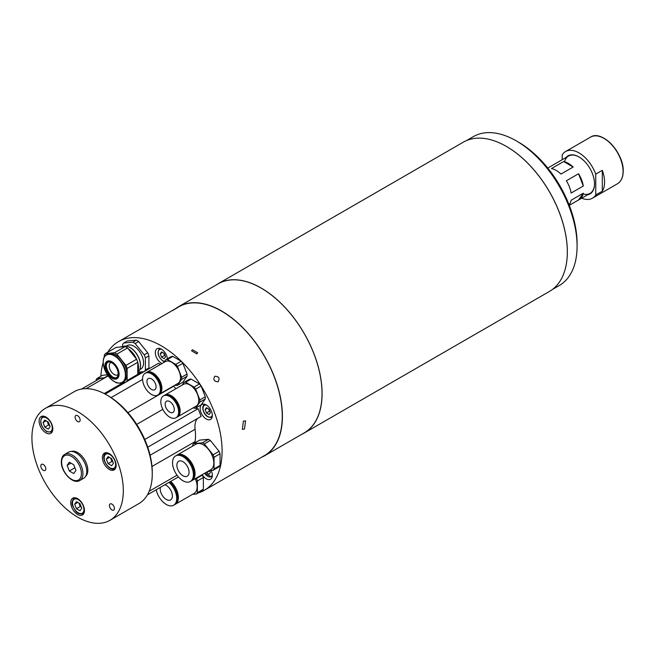 <?xml version="1.0" encoding="UTF-8"?>
<svg xmlns="http://www.w3.org/2000/svg" width="656" height="656" viewBox="0 0 656 656"><rect width="100%" height="100%" fill="white"/><g stroke="black" fill="none" stroke-linecap="round" stroke-linejoin="round"><path stroke-width="0.98" d="M578.551 173.75L566.366 180.785A21.541 12.439 60 0 1 571.122 193.044L583.307 186.009L578.551 173.75A21.541 12.439 60 0 1 583.307 186.009M563.643 161.54L551.458 168.576A21.541 12.439 60 0 1 560.97 174.07L573.155 167.034L563.643 161.54A21.541 12.439 60 0 1 573.155 167.034M557.042 162.721A21.541 12.439 60 0 1 557.625 162.344A21.541 12.439 60 0 1 558.24 162.024L547.768 168.067M583.307 193.2A21.541 12.439 60 0 1 579.166 199.654A21.541 12.439 60 0 1 578.551 199.973L583.307 193.2L571.122 200.236A21.541 12.439 60 0 1 569.08 204.869M569.26 205.336L578.551 199.973M570.687 165.607L571.114 165.263M570.81 165.025L570.343 165.41M602.298 170.33L602.298 191.216A26.929 15.547 -120 0 0 604.578 182.089A26.929 15.547 -120 0 0 602.298 170.33L595.746 174.111A26.929 15.547 -120 0 0 565.529 151.561A26.929 15.547 -120 0 0 562.233 154.767L562.233 159.679M587.596 194.783A21.976 12.685 -120 0 0 594.525 183.852A21.976 12.685 -120 0 0 578.994 156.94A21.976 12.685 -120 0 0 566.054 157.473M583.135 193.946A21.541 12.439 -120 0 0 594.525 183.672M579.141 157.03A21.541 12.439 -120 0 0 564.488 162.032M595.746 174.111L595.746 194.996L602.298 191.216M581.683 198.202A26.929 15.547 -120 0 0 592.45 198.202A26.929 15.547 -120 0 0 595.746 194.996M302.039 434.149A86.166 49.749 -120 0 0 304.245 433.001L549.482 291.412A86.166 49.749 -120 0 0 562.692 222.368A86.166 49.749 -120 0 0 506.399 146.436A86.166 49.749 -120 0 0 463.316 142.163L218.079 283.753A86.166 49.749 -120 0 0 215.98 285.089M304.245 433.001A86.166 49.749 -120 0 0 317.455 363.949A86.166 49.749 -120 0 0 261.162 288.025A86.166 49.749 -120 0 0 218.079 283.753M518.511 142.172L520.118 143.115A82.722 47.757 60 0 1 568.465 203.262L569.99 207.198A82.722 47.757 60 0 1 577.083 243.524L577.083 246.164A85.952 49.626 -120 0 0 516.305 140.892L516.305 140.892A85.952 49.626 -120 0 0 473.329 136.637L466.473 140.597M552.426 289.468L559.281 285.508A85.952 49.626 -120 0 0 577.083 246.164M506.481 146.477A85.952 49.626 60 0 1 506.555 146.526A85.952 49.626 60 0 1 567.333 251.879M261.441 457.339A86.059 49.684 -120 0 0 264.589 455.772L304.195 432.903A86.059 49.684 -120 0 0 317.389 363.949A86.059 49.684 -120 0 0 261.162 288.107A86.059 49.684 -120 0 0 218.136 283.843L178.53 306.713A86.059 49.684 -120 0 0 175.324 308.869M264.589 455.772A86.059 49.684 -120 0 0 277.783 386.81A86.059 49.684 -120 0 0 221.564 310.977A86.059 49.684 -120 0 0 178.53 306.713M218.153 381.751C219.998 378.2 218.866 376.372 214.758 376.257C212.97 379.767 214.102 381.603 218.153 381.751C219.998 378.2 218.866 376.364 214.758 376.257C212.97 379.767 214.102 381.595 218.153 381.751L218.317 381.644M192.438 349.763L191.552 350.788L196.784 353.904L197.677 352.846L192.438 349.763L191.552 350.788L196.784 353.904L197.677 352.846L192.438 349.763M243.384 421.136L242.384 429.344L244.491 429.057L245.557 420.873L243.384 421.136M198.268 492.943A85.846 49.561 -120 0 0 204.319 490.319L264.483 455.584A85.846 49.561 -120 0 0 277.644 386.794A85.846 49.561 -120 0 0 221.564 311.149A85.846 49.561 -120 0 0 178.637 306.901L172.626 310.559M204.319 490.319A85.846 49.561 -120 0 0 217.472 421.529A85.846 49.561 -120 0 0 161.392 345.884A85.846 49.561 -120 0 0 118.474 341.637A85.846 49.561 -120 0 0 107.723 352.247M118.474 341.637L177.12 307.779M202.474 475.116A8.618 4.977 -120 0 0 206.246 478.806A8.618 4.977 -120 0 0 210.551 479.233A8.618 4.977 -120 0 0 211.166 470.459M206.246 404.932A8.618 4.977 -120 0 0 201.941 404.506A8.618 4.977 -120 0 0 200.613 411.41A8.618 4.977 -120 0 0 206.246 419.004A8.618 4.977 -120 0 0 210.551 419.43A8.618 4.977 -120 0 0 211.872 412.526A8.618 4.977 -120 0 0 206.246 404.932M206.443 412.985L209.1 414.518L210.428 412.624L209.1 409.205A8.618 4.977 -120 0 0 209.108 409.229L206.443 407.671L205.115 409.557L206.443 412.985L209.485 411.222L208.592 408.909M167.436 358.758A8.618 4.977 -120 0 0 161.392 349.14A8.618 4.977 -120 0 0 157.087 348.713A8.618 4.977 -120 0 0 155.767 355.618A8.618 4.977 -120 0 0 161.392 363.211A8.618 4.977 -120 0 0 161.999 363.531M164.246 353.404A8.618 4.977 -120 0 0 164.254 353.428L165.574 356.831L164.246 358.717L161.589 357.184L160.261 353.764L161.589 351.878L164.246 353.412M103.189 362.497A85.846 49.561 -120 0 0 100.835 376.273M163.738 353.117L164.64 355.429L161.589 357.184M162.565 352.436L160.261 353.764M164.64 355.429L165.14 355.716M207.411 408.229L205.115 409.557M209.994 411.517L209.485 411.222M209.994 471.32L209.485 471.024L206.443 472.779L206.263 472.312M209.715 470.59L210.428 472.427L209.1 474.313L206.443 472.779M137.785 372.255A14.858 8.577 -120 0 0 139.785 369.631L140.761 369.066A13.563 7.831 -120 0 0 143.566 362.858A13.563 7.831 -120 0 0 137.645 349.213A13.563 7.831 -120 0 0 127.198 345.581L126.223 346.138A14.858 8.577 -120 0 0 122.746 346.663M126.346 346.163A14.694 8.487 60 0 1 126.46 346.171A14.694 8.487 60 0 1 140.564 365.523A14.694 8.487 60 0 1 139.876 369.41A14.694 8.487 60 0 1 139.826 369.517M139.876 369.41L139.785 369.631A14.858 8.577 -120 0 0 140.474 365.704A14.858 8.577 -120 0 0 126.223 346.138L126.46 346.171M147.928 369.402A17.769 10.258 -120 0 0 148.904 367.942L145.402 369.968L145.402 357.873A17.769 10.258 -120 0 0 144.222 354.839L135.152 343.555A17.769 10.258 -120 0 0 132.799 342.202L123.73 343.006A17.769 10.258 -120 0 0 122.549 344.687L122.549 346.647M144.427 371.419A17.769 10.258 -120 0 0 145.402 369.968M137.85 372.214L144.008 371.665M132.799 342.202L136.3 340.177L127.231 340.989L123.73 343.006M136.3 340.177A17.769 10.258 -120 0 1 138.654 341.538L135.152 343.555M138.654 341.538L147.723 352.821L144.222 354.839M147.723 352.821A17.769 10.258 -120 0 1 148.904 355.855L145.402 357.873M148.904 355.855L148.904 367.942M111.143 362.489A7.003 4.043 -120 0 0 110.675 362.694A7.003 4.043 -120 0 0 109.601 368.303A7.003 4.043 -120 0 0 114.177 374.478A7.003 4.043 -120 0 0 117.678 374.822A7.003 4.043 -120 0 0 118.088 374.519M128.166 348.73A15.941 9.2 60 0 1 136.563 359.176M137.785 362.563A15.941 9.2 60 0 1 137.785 371.968M104.271 357.2L104.271 355.24A17.769 10.258 60 0 1 105.452 353.559L116.112 347.409L125.181 346.598L114.521 352.748A17.769 10.258 60 0 1 115.702 353.371A17.769 10.258 60 0 1 116.875 354.109L127.543 347.959L136.604 359.234L125.944 365.392L116.875 354.109M125.181 346.598A17.769 10.258 60 0 1 126.362 347.213A17.769 10.258 60 0 1 127.543 347.959M103.992 357.955A15.941 9.2 60 0 1 106.608 354.716L107.732 354.076A15.941 9.2 60 0 1 115.702 354.863A15.941 9.2 60 0 1 126.116 368.91A15.941 9.2 60 0 1 123.672 381.685L122.549 382.333A15.941 9.2 60 0 1 118.441 382.981M116.604 377.528A8.831 5.1 60 0 1 112.496 376.938A8.831 5.1 60 0 1 106.813 369.435A8.831 5.1 60 0 1 107.789 362.268M111.889 377.29A8.831 5.1 60 0 1 106.124 369.508A8.831 5.1 60 0 1 107.477 362.432A8.831 5.1 60 0 1 111.889 362.866A8.831 5.1 60 0 1 117.662 370.648A8.831 5.1 60 0 1 116.309 377.725A8.831 5.1 60 0 1 111.889 377.29M114.521 352.748L105.452 353.559M127.125 380.521L127.125 368.426L137.785 362.276L137.785 374.363L127.125 380.521A17.769 10.258 60 0 1 126.149 381.972M137.785 374.363A17.769 10.258 60 0 1 136.809 375.822M136.604 359.234A17.769 10.258 60 0 1 137.785 362.276M125.944 365.392A17.769 10.258 60 0 1 127.125 368.426M117.777 382.924L116.875 383.006A17.769 10.258 60 0 1 114.562 381.677M122.164 382.53L125.731 382.218M119.982 347.057A15.941 9.2 60 0 1 123.476 346.745M164.615 395.256A12.603 7.273 60 0 1 164.943 395.051A12.603 7.273 60 0 1 174.652 398.43A12.603 7.273 60 0 1 180.154 411.107A12.603 7.273 60 0 1 177.538 416.88A12.603 7.273 60 0 1 177.194 417.052M164.943 395.051L183.541 384.309A12.603 7.273 60 0 1 193.249 387.688A12.603 7.273 60 0 1 198.752 400.373A12.603 7.273 60 0 1 196.136 406.138L177.538 416.88M184.016 382.399L189.461 379.258A14.219 8.208 60 0 1 191.093 379.111L199.473 383.949A14.219 8.208 60 0 1 201.105 385.982L205.295 396.773A14.219 8.208 60 0 1 205.295 398.946L201.105 404.908L195.66 408.048L199.85 402.095A14.219 8.208 -120 0 0 199.85 399.914L195.66 389.123A14.219 8.208 -120 0 0 194.028 387.089L185.648 382.259A14.219 8.208 -120 0 0 184.016 382.399L182.081 385.154M193.299 407.778L194.028 408.196A14.219 8.208 -120 0 0 195.66 408.048M174.496 399.381A11.341 6.552 60 0 1 178.571 406.433M191.093 379.111L185.648 382.259M199.473 383.949L194.028 387.089M201.105 385.982L195.66 389.123M205.295 396.773L199.85 399.914M205.295 398.946L199.85 402.095M165.164 404.194A6.462 3.731 60 0 1 166.501 401.242A6.462 3.731 60 0 1 171.478 402.973A6.462 3.731 60 0 1 174.299 409.475A6.462 3.731 60 0 1 172.963 412.435A6.462 3.731 60 0 1 167.985 410.697A6.462 3.731 60 0 1 165.164 404.194M178.645 411.976A12.603 7.273 60 0 1 176.029 417.749A12.603 7.273 60 0 1 166.321 414.371A12.603 7.273 60 0 1 160.818 401.693A12.603 7.273 60 0 1 163.434 395.921A12.603 7.273 60 0 1 173.143 399.299A12.603 7.273 60 0 1 178.645 411.976M163.434 395.921L164.271 395.437A12.603 7.273 60 0 1 173.979 398.815A12.603 7.273 60 0 1 179.482 411.492A12.603 7.273 60 0 1 176.874 417.265L176.029 417.749M146.378 372.567A12.603 7.273 60 0 1 146.698 372.362A12.603 7.273 60 0 1 156.415 375.74A12.603 7.273 60 0 1 161.909 388.418A12.603 7.273 60 0 1 159.301 394.19A12.603 7.273 60 0 1 158.957 394.371M146.698 372.362L165.296 361.628A12.603 7.273 60 0 1 175.013 364.998A12.603 7.273 60 0 1 180.515 377.684A12.603 7.273 60 0 1 177.899 383.448L159.301 394.19M156.259 376.692A11.341 6.552 60 0 1 160.335 383.744M175.062 385.088L175.792 385.507A14.219 8.208 -120 0 0 177.423 385.359L181.605 379.406A14.219 8.208 -120 0 0 181.605 377.225L177.423 366.433A14.219 8.208 -120 0 0 175.792 364.4L167.411 359.57A14.219 8.208 -120 0 0 165.779 359.709L163.844 362.465M167.411 359.57L172.856 356.421A14.219 8.208 60 0 0 171.224 356.569L165.779 359.709M172.856 356.421L181.236 361.259L175.792 364.4M181.236 361.259A14.219 8.208 60 0 1 182.868 363.293L177.423 366.433M182.868 363.293L187.058 374.084L181.605 377.225M187.058 374.084A14.219 8.208 60 0 1 187.058 376.257L181.605 379.406M187.058 376.257L182.868 382.218L177.423 385.359M146.928 381.505A6.462 3.731 60 0 1 148.264 378.553A6.462 3.731 60 0 1 153.242 380.283A6.462 3.731 60 0 1 156.062 386.786A6.462 3.731 60 0 1 154.726 389.746A6.462 3.731 60 0 1 149.748 388.008A6.462 3.731 60 0 1 146.928 381.505M160.408 389.287A12.603 7.273 60 0 1 157.793 395.06A12.603 7.273 60 0 1 148.084 391.681A12.603 7.273 60 0 1 142.582 379.004A12.603 7.273 60 0 1 145.189 373.231A12.603 7.273 60 0 1 154.906 376.61A12.603 7.273 60 0 1 160.408 389.287M145.189 373.231L146.034 372.747A12.603 7.273 60 0 1 155.743 376.126A12.603 7.273 60 0 1 161.245 388.803A12.603 7.273 60 0 1 158.629 394.576L157.793 395.06M81.565 389.033L98.999 378.971A12.603 7.273 60 0 1 103.345 378.709M104.681 377.938A14.219 8.208 -120 0 0 104.361 377.782L97.104 378.43A14.219 8.208 -120 0 0 96.161 379.767L96.161 380.603M107.469 374.847L102.549 375.281L97.104 378.43M108.043 375.658L104.361 377.782M170.65 481.414A14.76 8.52 60 0 1 175.324 504.267A14.76 8.52 60 0 1 174.947 504.464M195.25 478.667A14.76 8.52 60 0 1 194.086 493.435L175.324 504.267M192.495 494.353L196.431 494.001L202.442 490.532A16.695 9.635 -120 0 0 203.385 489.187L203.385 477.486A16.695 9.635 -120 0 0 202.442 475.059L196.431 478.527L196.136 478.158M203.385 477.486L197.374 480.963A16.695 9.635 -120 0 0 196.431 478.527M203.385 489.187L197.374 492.664L197.374 480.963M196.431 494.001A16.695 9.635 -120 0 0 197.374 492.664M164.845 484.768A8.618 4.977 60 0 1 166.296 485.407A8.618 4.977 60 0 1 171.929 493A8.618 4.977 60 0 1 170.609 499.905A8.618 4.977 60 0 1 166.296 499.478A8.618 4.977 60 0 1 160.384 487.342M169.002 482.365A14.76 8.52 60 0 1 173.676 505.218A14.76 8.52 60 0 1 166.296 504.489A14.76 8.52 60 0 1 156.218 489.745M169.92 481.84A14.76 8.52 60 0 1 174.586 504.694L173.676 505.218M176.882 455.223A14.76 8.52 60 0 1 177.235 454.993A14.76 8.52 60 0 1 184.615 455.723A14.76 8.52 60 0 1 194.258 468.728A14.76 8.52 60 0 1 191.995 480.553A14.76 8.52 60 0 1 191.618 480.75M177.235 454.993L196.005 444.161A14.76 8.52 60 0 1 203.385 444.891A14.76 8.52 60 0 1 213.02 457.896A14.76 8.52 60 0 1 210.756 469.721L191.995 480.553M209.166 470.639L213.102 470.286L219.112 466.818A16.695 9.635 -120 0 0 220.063 465.473L220.063 453.772A16.695 9.635 -120 0 0 219.112 451.336L210.338 440.422A16.695 9.635 -120 0 0 208.452 439.331L202.433 442.808L193.659 443.587A16.695 9.635 -120 0 0 192.716 444.932L192.716 446.055M208.452 439.331L199.678 440.119L193.659 443.587M210.338 440.422L204.328 443.899A16.695 9.635 -120 0 0 202.433 442.808M219.112 451.336L213.102 454.813L204.328 443.899M220.063 453.772L214.045 457.248A16.695 9.635 -120 0 0 213.102 454.813M220.063 465.473L214.045 468.942L214.045 457.248M213.102 470.286A16.695 9.635 -120 0 0 214.045 468.942M182.967 475.756A8.618 4.977 60 0 1 177.341 468.163A8.618 4.977 60 0 1 178.662 461.258A8.618 4.977 60 0 1 182.967 461.685A8.618 4.977 60 0 1 188.6 469.278A8.618 4.977 60 0 1 187.28 476.182A8.618 4.977 60 0 1 182.967 475.756M182.967 456.674A14.76 8.52 60 0 1 192.61 469.68A14.76 8.52 60 0 1 190.347 481.504A14.76 8.52 60 0 1 182.967 480.774A14.76 8.52 60 0 1 173.332 467.769A14.76 8.52 60 0 1 175.595 455.945A14.76 8.52 60 0 1 182.967 456.674M175.595 455.945L176.505 455.42A14.76 8.52 60 0 1 183.885 456.15A14.76 8.52 60 0 1 193.52 469.147A14.76 8.52 60 0 1 191.265 480.971L190.347 481.504M45.305 408.376L74.251 391.673A64.624 37.31 60 0 1 106.559 394.871L108.084 395.748A62.468 36.064 60 0 1 111.085 397.602A62.468 36.064 60 0 1 144.746 439.479A62.468 36.064 60 0 1 147.748 447.212A62.468 36.064 60 0 1 152.258 472.263L152.258 474.017A64.624 37.31 60 0 1 138.875 503.603L109.929 520.315A64.624 37.31 60 0 1 77.621 517.108A64.624 37.31 60 0 1 35.399 460.168A64.624 37.31 60 0 1 45.305 408.376A64.624 37.31 60 0 1 77.621 411.583A64.624 37.31 60 0 1 119.835 468.532A64.624 37.31 60 0 1 109.929 520.315M108.084 395.748L106.559 394.871A64.624 37.31 60 0 1 152.258 474.017M105.165 394.092L158.391 363.358A62.468 36.064 60 0 1 160.441 364.433M147.436 494.821L178.416 476.937M77.621 415.715A3.551 2.05 -120 0 0 75.842 415.535A3.551 2.05 -120 0 0 75.292 418.389A3.551 2.05 -120 0 0 77.621 421.521A3.551 2.05 -120 0 0 79.392 421.693A3.551 2.05 -120 0 0 79.942 418.848A3.551 2.05 -120 0 0 77.621 415.715M77.621 498.642A9.692 5.601 -120 0 0 72.775 498.166A9.692 5.601 -120 0 0 71.283 505.932A9.692 5.601 -120 0 0 77.621 514.476A9.692 5.601 -120 0 0 82.467 514.952A9.692 5.601 -120 0 0 83.952 507.186A9.692 5.601 -120 0 0 77.621 498.642M111.914 504.111A3.551 2.05 -120 0 0 110.142 503.931A3.551 2.05 -120 0 0 109.593 506.785A3.551 2.05 -120 0 0 111.914 509.917A3.551 2.05 -120 0 0 113.693 510.089A3.551 2.05 -120 0 0 114.234 507.244A3.551 2.05 -120 0 0 111.914 504.111M109.281 453.599A9.692 5.601 -120 0 0 104.427 453.124A9.692 5.601 -120 0 0 102.943 460.889A9.692 5.601 -120 0 0 109.281 469.434A9.692 5.601 -120 0 0 114.128 469.909A9.692 5.601 -120 0 0 115.612 462.144A9.692 5.601 -120 0 0 109.281 453.599M45.961 417.044A9.692 5.601 -120 0 0 41.115 416.568A9.692 5.601 -120 0 0 39.622 424.334A9.692 5.601 -120 0 0 45.961 432.878A9.692 5.601 -120 0 0 50.807 433.354A9.692 5.601 -120 0 0 52.291 425.588A9.692 5.601 -120 0 0 45.961 417.044M43.321 464.505A3.551 2.05 -120 0 0 41.541 464.333A3.551 2.05 -120 0 0 41 467.179A3.551 2.05 -120 0 0 43.321 470.311A3.551 2.05 -120 0 0 45.1 470.491A3.551 2.05 -120 0 0 45.641 467.638A3.551 2.05 -120 0 0 43.321 464.505M86.141 388.639L108.215 375.896M143.164 372.149A48.249 27.855 -120 0 0 139.925 372.961A20.467 11.816 60 0 1 137.785 373.387M111.085 397.602L142.59 379.414M175.923 388.713A48.249 27.855 -120 0 0 173.619 386.253A20.467 11.816 60 0 1 173.414 386.04M195.119 408.155A20.467 11.816 60 0 0 198.063 408.704L144.746 439.479M198.063 408.704A62.468 36.064 60 0 1 201.064 416.437L147.748 447.212M194.963 442.841A20.467 11.816 60 0 1 195.094 441.595A48.249 27.855 -120 0 0 195.094 429.27A20.467 11.816 60 0 1 197.554 418.462M177.03 475.198L149.183 491.278M83.804 513.55A9.151 5.289 60 0 1 83.566 513.697C76.588 515.099 75.481 510.475 73.037 506.596C71.34 503.701 71.799 500.782 74.415 497.838A9.151 5.289 60 0 1 74.661 497.707M76.457 508.72L79.999 510.762L81.762 508.244L79.999 503.693L76.457 501.651L74.694 504.169L76.457 508.72L80.27 506.522L78.933 503.078M77.752 502.398L74.694 504.169M81.336 507.137L80.27 506.522M79.064 503.152A4.33 2.501 -120 0 0 79.384 504.243A4.33 2.501 -120 0 0 81.278 506.998M115.456 468.507A9.151 5.289 60 0 1 115.226 468.655C109.634 472.238 100.729 459.044 104.821 453.952L106.067 452.796A9.151 5.289 60 0 1 106.321 452.673M105.042 453.755A9.151 5.289 60 0 1 106.067 452.796M110.725 458.118A4.33 2.501 -120 0 0 111.044 459.208A4.33 2.501 -120 0 0 112.939 461.955M112.988 462.095L111.93 461.48L108.117 463.677L111.651 465.719L113.422 463.21L111.651 458.651L108.117 456.609L106.354 459.126L109.413 457.355M108.117 463.677L106.354 459.126M111.93 461.48L110.593 458.036M47.404 421.562A4.33 2.501 -120 0 0 47.724 422.644A4.33 2.501 -120 0 0 49.618 425.4M52.144 431.951A9.151 5.289 60 0 1 51.906 432.099L46.789 431.697C40.434 426.293 39.089 421.144 42.755 416.24A9.151 5.289 60 0 1 43.001 416.117M47.273 421.48L48.61 424.924L44.797 427.122L48.339 429.163L50.102 426.654L48.339 422.095L44.797 420.053L43.034 422.571L46.092 420.799M44.797 427.122L43.034 422.571M48.61 424.924L49.676 425.539M79.827 480.479L83.632 478.281A15.08 8.708 -120 0 0 86.756 471.377A15.08 8.708 -120 0 0 80.171 456.207A15.08 8.708 -120 0 0 68.552 452.164L64.747 454.362C62.714 455.321 61.566 457.765 61.311 461.709C60.918 471.91 73.037 484.948 79.827 480.479A15.08 8.708 -120 0 0 82.951 473.583A15.08 8.708 -120 0 0 76.367 458.405A15.08 8.708 -120 0 0 64.747 454.362M75.924 470.401L73.726 464.735L69.323 462.193L67.125 465.325L69.323 470.992L73.726 473.534L75.924 470.401M74.899 467.769L69.323 470.992M70.938 463.128L67.125 465.325M85.592 476.305A14.432 8.331 -120 0 0 87.822 470.237A14.432 8.331 -120 0 0 82.041 456.281A14.432 8.331 -120 0 0 71.25 451.459M621.88 178.391A26.707 15.424 -120 0 0 623.184 171.175A26.707 15.424 -120 0 0 597.403 135.981M623.077 171.413A26.929 15.547 -120 0 0 611.318 144.32A26.929 15.547 -120 0 0 590.572 137.104C601.741 129.314 624.036 152.93 623.2 171.241C623.134 177.276 621.232 181.441 617.501 183.746A26.929 15.547 -120 0 0 623.077 171.413M161.696 349.328A6.675 3.854 -120 0 0 158.235 353.305A6.675 3.854 -120 0 0 162.918 360.751A6.675 3.854 -120 0 0 164.615 361.366M206.55 405.121A6.675 3.854 -120 0 0 203.68 411.46A6.675 3.854 -120 0 0 208.387 416.855A6.675 3.854 -120 0 0 212.331 415.133M204.68 473.23A6.675 3.854 -120 0 0 211.855 475.977A6.675 3.854 -120 0 0 212.331 474.936M106.256 365.991A11.414 6.593 -120 0 0 112.611 376.995M114.579 355.511A15.941 9.2 60 0 1 124.993 369.558A15.941 9.2 60 0 1 122.549 382.333C120.228 383.58 117.498 383.325 114.365 381.562C104.722 376.56 99.253 358.168 106.608 354.716A15.941 9.2 60 0 1 114.579 355.511M114.316 381.513A15.728 9.077 -120 0 0 125.435 375.093A15.728 9.077 -120 0 0 114.316 355.839A15.728 9.077 -120 0 0 103.197 362.26A15.728 9.077 -120 0 0 114.316 381.513M111.996 361.825A10.037 5.797 60 0 1 119.089 374.117A10.037 5.797 60 0 1 111.996 378.209A10.037 5.797 60 0 1 104.894 365.925A10.037 5.797 60 0 1 111.996 361.825M111.889 377.831A9.496 5.486 -120 0 0 118.605 373.953A9.496 5.486 -120 0 0 111.889 362.325A9.496 5.486 -120 0 0 105.173 366.204A9.496 5.486 -120 0 0 111.889 377.831M104.206 393.584L123.558 382.407M137.785 374.199L139.925 372.961M127.92 412.64L173.619 386.253M136.694 424.416L162.819 409.336M150.093 455.256L195.094 429.27M151.987 466.482L195.094 441.595M83.173 505.768A8.077 4.666 -120 0 0 75.374 498.847A8.077 4.666 -120 0 0 73.283 506.645A8.077 4.666 -120 0 0 81.082 513.566A8.077 4.666 -120 0 0 83.173 505.768M104.944 455.01A8.077 4.666 -120 0 0 107.035 465.227A8.077 4.666 -120 0 0 114.833 467.318A8.077 4.666 -120 0 0 112.742 457.101A8.077 4.666 -120 0 0 104.944 455.01M46.568 431.205A8.077 4.666 -120 0 0 52.283 427.909A8.077 4.666 -120 0 0 46.568 418.011A8.077 4.666 -120 0 0 40.852 421.308A8.077 4.666 -120 0 0 46.568 431.205M81.426 473.583A14.006 8.085 -120 0 0 71.529 456.428A14.006 8.085 -120 0 0 61.623 462.144A14.006 8.085 -120 0 0 71.529 479.298A14.006 8.085 -120 0 0 81.426 473.583M557.625 162.344L568.522 156.046M579.166 199.654L590.064 193.364M590.572 137.104L565.529 151.561M617.501 183.746L592.45 198.202M159.761 348.418C156.735 352.37 157.85 356.61 163.098 361.144L164.377 361.71M204.606 404.211C202.663 405.638 202.286 408.04 203.483 411.419C205.344 416.002 208.231 417.954 212.15 417.273M204.541 473.312L212.101 477.101"/></g></svg>
